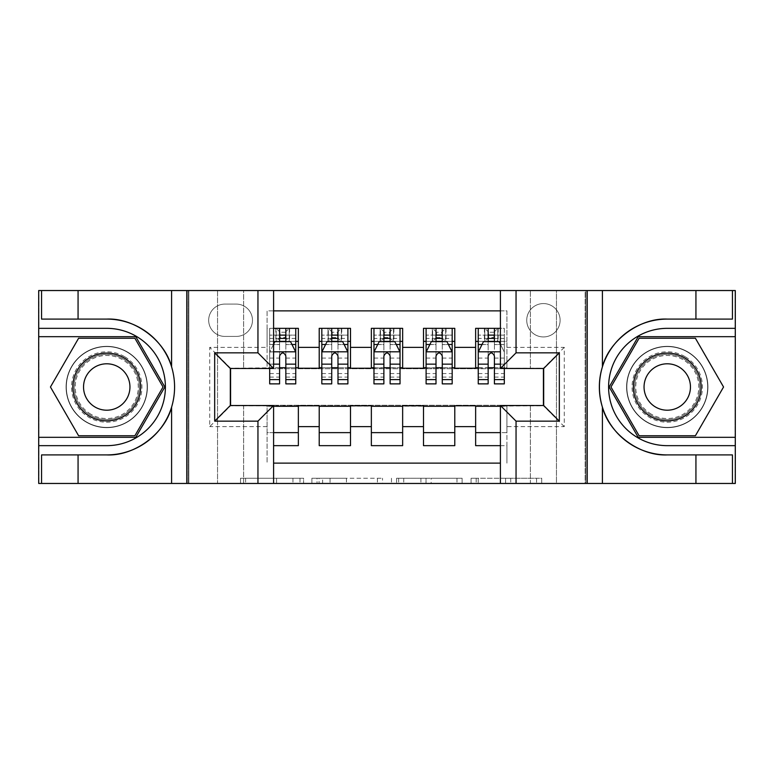 <?xml version="1.0" encoding="UTF-8"?>
<svg xmlns="http://www.w3.org/2000/svg" width="774" height="774" viewBox="0 0 774 774"><rect width="100%" height="100%" fill="white"/><g stroke="black" fill="none" stroke-linecap="round" stroke-linejoin="round"><path stroke-width="0.58" stroke-dasharray="3.87 2.9" d="M303.572 483.46L245.619 483.46L303.572 483.46L303.572 478.245L276.579 478.245L276.579 483.46L276.579 478.245L303.572 478.245L303.572 483.46L303.572 478.245L276.579 478.245L276.579 483.46L276.579 478.245L303.572 478.245L245.619 478.245L303.572 478.245M667.256 346.326A40.674 40.674 0 0 0 626.582 387A40.674 40.674 0 0 0 667.256 427.674A40.674 40.674 0 0 1 626.582 387A40.674 40.674 0 0 1 667.256 346.326A40.674 40.674 0 0 1 707.929 387A40.674 40.674 0 0 1 667.256 427.674A40.674 40.674 0 0 0 707.929 387A40.674 40.674 0 0 0 667.256 346.326A40.674 40.674 0 0 1 707.929 387A40.674 40.674 0 0 1 667.256 427.674A40.674 40.674 0 0 0 707.929 387A40.674 40.674 0 0 0 667.256 346.326A40.674 40.674 0 0 0 626.582 387A40.674 40.674 0 0 0 667.256 427.674A40.674 40.674 0 0 1 626.582 387A40.674 40.674 0 0 1 667.256 346.326M106.744 346.326A40.674 40.674 0 0 0 66.071 387A40.674 40.674 0 0 0 106.744 427.674A40.674 40.674 0 0 1 66.071 387A40.674 40.674 0 0 1 106.744 346.326A40.674 40.674 0 0 1 147.418 387A40.674 40.674 0 0 1 106.744 427.674A40.674 40.674 0 0 0 147.418 387A40.674 40.674 0 0 0 106.744 346.326A40.674 40.674 0 0 0 66.071 387A40.674 40.674 0 0 0 106.744 427.674A40.674 40.674 0 0 1 66.071 387A40.674 40.674 0 0 1 106.744 346.326A40.674 40.674 0 0 1 147.418 387A40.674 40.674 0 0 1 106.744 427.674A40.674 40.674 0 0 0 147.418 387A40.674 40.674 0 0 0 106.744 346.326M543.425 303.572A16.689 16.689 0 0 0 526.736 320.262A16.689 16.689 0 0 0 543.425 336.942A16.689 16.689 0 0 0 560.105 320.262A16.689 16.689 0 0 0 543.425 303.572A16.689 16.689 0 0 0 526.736 320.262A16.689 16.689 0 0 0 543.425 336.942A16.689 16.689 0 0 0 560.105 320.262A16.689 16.689 0 0 0 543.425 303.572M536.576 483.46L476.184 483.46L536.576 483.46L536.576 478.245L510.724 478.245L541.694 478.245L541.694 483.46L541.694 478.245L476.184 478.245L541.694 478.245L541.694 483.46L541.694 478.245L536.576 478.245L536.576 483.46M505.606 483.46L478.226 483.46L505.606 483.46L505.606 478.245L510.724 478.245L505.606 478.245L505.606 483.46L505.606 478.245L478.226 478.245L478.226 483.46L478.226 478.245L505.606 478.245L505.606 483.46M471.066 483.46L476.184 483.46L471.066 483.46L471.066 478.245L476.184 478.245L471.066 478.245L471.066 483.46M240.501 483.46L245.619 483.46L240.501 483.46L240.501 478.245L245.619 478.245L240.501 478.245L240.501 483.46M530.384 483.46L556.458 483.46L556.458 290.54L735.039 290.54L735.039 483.46L556.458 483.46L556.458 290.54L530.384 290.54L530.384 368.753L243.617 368.753L243.617 290.54L530.384 290.54L530.384 368.753L243.617 368.753L243.617 290.54L217.542 290.54L217.542 483.46L38.961 483.46L273.59 483.46L273.59 405.508L230.313 405.508L230.313 368.492L273.59 368.492L273.59 290.54L38.961 290.54L38.961 483.46L38.961 290.54L217.542 290.54L217.542 483.46L243.617 483.46L243.617 405.247L530.384 405.247L530.384 483.46L243.617 483.46L243.617 405.247L530.384 405.247L530.384 483.46M585.134 483.46L735.039 483.46L735.039 290.54L585.134 290.54L585.134 483.46L500.41 483.46L500.41 405.508L543.687 405.508L543.687 368.492L500.41 368.492L500.41 290.54L585.134 290.54L585.134 483.46M382.52 483.46L377.402 483.46L382.52 483.46L382.52 478.245L382.52 483.46M317.011 483.46L377.402 483.46L311.893 483.46L317.011 483.46L317.011 478.245L382.52 478.245L311.893 478.245L311.893 483.46L311.893 478.245L317.011 478.245L317.011 483.46M396.598 483.46L462.107 483.46L391.48 483.46L396.598 483.46L396.598 478.245L462.107 478.245L462.107 483.46L462.107 478.245L431.147 478.245L431.147 483.46M500.41 310.877L506.922 310.877L506.922 341.373L475.642 341.373L475.642 328.34L500.41 328.34M423.494 328.34L454.783 328.34L454.783 341.373L423.494 341.373L423.494 328.34M371.356 328.34L402.644 328.34L402.644 341.373L371.356 341.373L371.356 328.34M319.217 328.34L350.506 328.34L350.506 341.373L319.217 341.373L319.217 328.34M230.575 405.508L267.078 405.769L267.078 463.123L267.078 432.627L298.358 432.627L298.358 445.66L273.59 445.66M350.506 445.66L319.217 445.66L319.217 432.627L350.506 432.627L350.506 445.66M402.644 445.66L371.356 445.66L371.356 432.627L402.644 432.627L402.644 445.66M454.783 445.66L423.494 445.66L423.494 432.627L454.783 432.627L454.783 445.66M543.425 368.492L506.922 368.231L506.922 367.708L454.783 368.231L454.783 341.373M454.783 367.708L402.644 368.231L402.644 341.373M402.644 367.708L350.506 368.231L350.506 341.373M475.642 432.627L506.922 432.627L506.922 445.66L475.642 445.66L475.642 405.769L454.783 405.769L454.783 406.292L230.575 405.769L209.725 426.629L209.725 347.371L267.078 347.371L267.078 368.231L230.575 368.492M273.59 310.877L267.078 310.877L267.078 328.34L298.358 328.34L298.358 341.373L279.588 341.373M273.59 328.34L267.078 328.34L267.078 367.708L298.358 367.708L298.358 341.373M224.847 336.419L236.312 336.419A16.167 16.167 0 0 0 252.479 320.262A16.167 16.167 0 0 0 236.312 304.095L224.847 304.095A16.167 16.167 0 0 0 208.68 320.262A16.167 16.167 0 0 0 224.847 336.419L236.312 336.419A16.167 16.167 0 0 0 252.479 320.262A16.167 16.167 0 0 0 236.312 304.095L224.847 304.095A16.167 16.167 0 0 0 208.68 320.262A16.167 16.167 0 0 0 224.847 336.419M188.866 483.46L188.866 290.54L188.866 483.46M475.642 406.292L543.425 405.769L543.425 368.231L506.922 368.231L506.922 310.877L267.078 310.877L267.078 347.371M506.922 347.371L564.275 347.371L564.275 426.629L506.922 426.629L506.922 463.123L506.922 445.66L500.41 445.66M500.41 463.123L273.59 463.123M267.078 426.629L209.725 426.629M350.506 367.708L319.217 367.708L319.217 368.231L298.358 368.231L298.358 367.708M279.588 367.708L230.575 368.231L230.575 405.769M506.922 426.629L506.922 405.769L543.425 405.508M285.848 341.373L295.755 341.373L295.755 328.34L279.588 328.34L279.588 335.123L269.681 335.123L269.681 341.373L269.681 328.34L279.588 328.34M285.848 367.708L295.755 367.708M273.59 432.627L267.078 432.627L267.078 406.292L273.59 406.292M298.358 432.627L298.358 406.292M321.82 367.708L331.727 367.708M337.986 367.708L347.894 367.708M337.986 341.373L331.727 341.373M319.217 367.708L319.217 341.373M350.506 432.627L350.506 406.292M319.217 432.627L319.217 406.292M402.644 432.627L402.644 406.292M371.356 432.627L371.356 406.292M371.356 367.708L371.356 341.373M390.125 341.373L383.875 341.373M373.968 367.708L383.875 367.708M390.125 367.708L400.032 367.708M454.783 432.627L454.783 406.292M423.494 432.627L423.494 406.292M423.494 367.708L423.494 341.373M442.273 341.373L436.014 341.373M426.106 367.708L436.014 367.708M442.273 367.708L452.18 367.708M500.41 406.292L506.922 406.292L506.922 432.627L500.41 432.627M475.642 367.708L475.642 341.373M494.412 367.708L506.922 367.708L506.922 341.373L494.412 341.373M504.319 383.875L504.319 335.123L504.319 341.373L488.152 341.373M478.245 367.708L488.152 367.708M230.575 368.231L209.725 347.371M564.275 347.371L543.425 368.231M564.275 426.629L543.425 405.769M322.642 483.46L330.063 483.46L322.642 483.46L322.642 478.245L319.062 478.245L319.062 483.46L319.062 478.245L330.063 478.245L322.642 478.245L322.642 483.46M330.063 483.46L346.442 483.46L330.063 483.46L330.063 478.245L346.442 478.245L346.442 483.46L346.442 478.245L330.063 478.245L330.063 483.46M396.598 478.245L426.029 478.245L426.029 483.46L426.029 478.245L420.911 478.245L426.029 478.245L426.029 483.46L426.029 478.245L431.147 478.245M398.639 478.245L398.639 483.46L398.639 478.245M391.48 478.245L391.48 483.46L391.48 478.245M273.59 344.246L269.681 352.064L269.681 368.492M273.59 351.802L269.681 352.064L269.681 377.093L269.681 328.34L276.202 328.34L276.202 341.373L295.755 341.373L269.681 341.373L276.202 341.373L276.202 328.34L295.755 328.34M269.681 383.875L269.681 335.123L295.755 335.123L295.755 341.373M295.755 352.064L295.755 377.093L295.755 352.064L290.54 341.634L274.896 341.634L269.816 351.802L295.62 351.802M295.755 383.875L295.755 335.123L285.848 335.123L285.848 328.34L285.848 383.875M279.588 335.123L279.588 344.614L269.681 344.614M269.681 344.507L279.588 344.507L279.588 341.634M285.848 341.634L285.848 344.507L291.972 344.507M279.588 383.875L279.588 344.614M279.588 344.507L279.588 355.972C281.668 352.025 283.758 352.025 285.848 355.972L285.848 344.507M280.111 337.464L280.111 332.249L285.325 332.249L285.325 337.464L280.111 337.464L276.202 341.373M285.325 332.249L289.234 328.34L289.234 341.373L289.234 328.34L289.234 341.373L285.325 337.464M280.111 332.249L276.202 328.34M124.343 356.524A35.198 35.198 0 0 0 76.268 369.401A35.198 35.198 0 0 0 89.145 417.476A35.198 35.198 0 0 0 137.221 404.599A35.198 35.198 0 0 0 124.343 356.524M90.452 415.222A32.585 32.585 0 0 1 78.522 370.707A32.585 32.585 0 0 1 123.037 358.778A32.585 32.585 0 0 0 78.522 370.707A32.585 32.585 0 0 0 90.452 415.222A32.585 32.585 0 0 0 134.966 403.293A32.585 32.585 0 0 0 123.037 358.778A32.585 32.585 0 0 1 134.966 403.293A32.585 32.585 0 0 1 90.452 415.222A32.585 32.585 0 0 0 134.966 403.293A32.585 32.585 0 0 0 123.037 358.778M95.144 407.095A23.201 23.201 0 0 1 86.649 375.4A23.201 23.201 0 0 1 118.345 366.905A23.201 23.201 0 0 1 126.839 398.6A23.201 23.201 0 0 1 95.144 407.095M126.946 352.006A40.412 40.412 0 0 1 141.739 407.201A40.412 40.412 0 0 1 86.543 421.994A40.412 40.412 0 0 1 71.75 366.799A40.412 40.412 0 0 1 126.946 352.006A40.412 40.412 0 0 1 141.739 407.201A40.412 40.412 0 0 1 86.543 421.994A40.412 40.412 0 0 1 71.75 366.799A40.412 40.412 0 0 1 126.946 352.006M134.889 435.752L78.6 435.752L50.445 387L78.6 338.248L134.889 338.248L163.033 387L134.889 435.752M684.855 356.524A35.198 35.198 0 0 0 636.779 369.401A35.198 35.198 0 0 0 649.657 417.476A35.198 35.198 0 0 0 697.732 404.599A35.198 35.198 0 0 0 684.855 356.524M650.963 415.222A32.585 32.585 0 0 1 639.034 370.707A32.585 32.585 0 0 1 683.548 358.778A32.585 32.585 0 0 0 639.034 370.707A32.585 32.585 0 0 0 650.963 415.222A32.585 32.585 0 0 0 695.478 403.293A32.585 32.585 0 0 0 683.548 358.778A32.585 32.585 0 0 1 695.478 403.293A32.585 32.585 0 0 1 650.963 415.222A32.585 32.585 0 0 0 695.478 403.293A32.585 32.585 0 0 0 683.548 358.778M655.655 407.095A23.201 23.201 0 0 1 647.161 375.4A23.201 23.201 0 0 1 678.856 366.905A23.201 23.201 0 0 1 687.351 398.6A23.201 23.201 0 0 1 655.655 407.095M687.457 352.006A40.412 40.412 0 0 1 702.25 407.201A40.412 40.412 0 0 1 647.054 421.994A40.412 40.412 0 0 1 632.261 366.799A40.412 40.412 0 0 1 687.457 352.006A40.412 40.412 0 0 1 702.25 407.201A40.412 40.412 0 0 1 647.054 421.994A40.412 40.412 0 0 1 632.261 366.799A40.412 40.412 0 0 1 687.457 352.006M695.4 435.752L639.111 435.752L610.967 387L639.111 338.248L695.4 338.248L723.555 387L695.4 435.752M78.068 319.091L78.068 290.54M78.068 454.909L78.068 483.46M273.59 483.46L188.082 483.46L188.082 290.54L188.082 483.46L38.7 483.46L38.7 290.54L273.59 290.54M41.564 454.909L106.744 454.909M171.596 407.172A67.909 67.909 0 0 0 171.596 366.828M106.744 319.091L41.564 319.091M38.7 328.34L106.744 328.34A58.66 58.66 0 0 1 165.404 387A58.66 58.66 0 0 1 106.744 445.66L38.7 445.66M38.7 437.32L135.798 437.32L164.843 387L135.798 336.68L38.7 336.68M695.932 454.909L695.932 483.46M695.932 319.091L695.932 290.54M500.41 290.54L585.918 290.54L585.918 483.46L585.918 290.54L735.3 290.54L735.3 483.46L500.41 483.46M732.436 319.091L667.256 319.091M667.256 454.909L732.436 454.909M735.3 445.66L667.256 445.66A58.66 58.66 0 0 1 608.596 387A58.66 58.66 0 0 1 667.256 328.34L735.3 328.34M735.3 336.68L638.202 336.68L609.157 387L638.202 437.32L735.3 437.32M331.727 328.34L321.82 328.34L321.82 341.373L321.82 335.123L331.727 335.123L331.727 328.34L347.894 328.34L347.894 341.373L347.894 338.441L337.986 338.441M321.82 352.064L321.82 377.093L321.82 352.064L327.034 341.634L342.679 341.634L347.894 352.064L347.894 377.093L347.894 352.064M321.82 383.875L321.82 335.123L347.894 335.123L347.894 338.441M347.894 383.875L347.894 335.123L337.986 335.123L337.986 328.34L337.986 383.875M321.82 341.373L341.373 341.373L341.373 328.34L347.894 328.34M337.464 332.249L337.464 337.464L332.249 337.464L332.249 332.249L337.464 332.249L341.373 328.34L341.373 341.373L341.373 328.34L328.34 328.34L328.34 341.373L327.963 328.34L327.963 341.373M321.82 328.34L327.963 328.34M331.727 335.123L331.727 344.614L321.82 344.614M325.602 344.507L331.727 344.507L331.727 341.634M337.986 341.634L337.986 344.507L344.111 344.507M331.727 383.875L331.727 344.614M331.727 344.507L331.727 355.972C333.807 352.025 335.897 352.025 337.986 355.972L337.986 344.507M337.464 337.464L341.373 341.373L347.894 341.373M332.249 337.464L328.34 341.373M332.249 332.249L328.34 328.34M383.875 328.34L373.968 328.34L373.968 341.373L373.968 335.123L383.875 335.123L383.875 328.34L400.032 328.34L400.032 341.373L400.032 338.441L390.125 338.441M373.968 352.064L373.968 377.093L373.968 352.064L379.183 341.634L394.817 341.634L400.032 352.064L400.032 377.093L400.032 352.064M373.968 383.875L373.968 335.123L400.032 335.123L400.032 338.441M400.032 383.875L400.032 335.123L390.125 335.123L390.125 328.34L390.125 383.875M373.968 341.373L393.521 341.373L393.521 328.34L400.032 328.34M389.603 332.249L389.603 337.464L384.397 337.464L384.397 332.249L389.603 332.249L393.521 328.34L393.521 341.373L393.521 328.34L380.479 328.34L380.479 341.373L380.102 328.34L380.102 341.373M373.968 328.34L380.102 328.34M383.875 335.123L383.875 344.614L373.968 344.614M377.741 344.507L383.875 344.507L383.875 341.634M390.125 341.634L390.125 344.507L396.259 344.507M383.875 383.875L383.875 344.614M383.875 344.507L383.875 355.972C385.955 352.025 388.035 352.025 390.125 355.972L390.125 344.507M389.603 337.464L393.521 341.373L400.032 341.373M384.397 337.464L380.479 341.373M384.397 332.249L380.479 328.34M436.014 328.34L426.106 328.34L426.106 341.373L426.106 335.123L436.014 335.123L436.014 328.34L452.18 328.34L452.18 341.373L452.18 338.441L442.273 338.441M426.106 352.064L426.106 377.093L426.106 352.064L431.321 341.634L446.966 341.634L452.18 352.064L452.18 377.093L452.18 352.064M426.106 383.875L426.106 335.123L452.18 335.123L452.18 338.441M452.18 383.875L452.18 335.123L442.273 335.123L442.273 328.34L442.273 383.875M426.106 341.373L445.66 341.373L445.66 328.34L452.18 328.34M441.751 332.249L441.751 337.464L436.536 337.464L436.536 332.249L441.751 332.249L445.66 328.34L445.66 341.373L445.66 328.34L432.627 328.34L432.627 341.373L432.25 328.34L432.25 341.373M426.106 328.34L432.25 328.34M436.014 335.123L436.014 344.614L426.106 344.614M429.889 344.507L436.014 344.507L436.014 341.634M442.273 341.634L442.273 344.507L448.398 344.507M436.014 383.875L436.014 344.614M436.014 344.507L436.014 355.972C438.094 352.025 440.174 352.025 442.273 355.972L442.273 344.507M441.751 337.464L445.66 341.373L452.18 341.373M436.536 337.464L432.627 341.373M436.536 332.249L432.627 328.34M488.152 328.34L478.245 328.34L478.245 341.373L478.245 335.123L488.152 335.123L488.152 328.34L504.319 328.34L504.319 341.373L497.798 341.373L497.798 328.34L504.319 328.34L504.319 368.492M478.245 352.064L478.245 377.093L478.245 352.064L483.46 341.634L499.104 341.634L504.184 351.802L500.41 344.246M478.245 383.875L478.245 335.123L504.319 335.123L494.412 335.123L494.412 328.34L494.412 383.875M493.889 332.249L497.798 328.34L497.798 341.373L497.798 328.34L484.766 328.34L484.766 341.373L497.798 341.373L493.889 337.464L488.675 337.464L488.675 332.249L493.889 332.249L493.889 337.464M478.245 328.34L484.766 328.34L484.766 341.373L478.245 341.373M488.152 335.123L488.152 344.614L478.245 344.614M482.028 344.507L488.152 344.507L488.152 341.634M494.412 341.634L494.412 344.507L504.319 344.507M488.152 383.875L488.152 344.614M488.152 344.507L488.152 355.972C490.232 352.025 492.322 352.025 494.412 355.972L494.412 344.507M488.675 337.464L484.766 341.373M488.675 332.249L484.766 328.34M299.993 478.245L299.993 483.46L299.993 478.245M292.959 478.245L292.959 483.46L292.959 478.245M245.619 478.245L245.619 483.46L245.619 478.245M377.402 478.245L377.402 483.46L377.402 478.245M456.989 478.245L456.989 483.46L456.989 478.245M420.911 478.245L420.911 483.46L420.911 478.245M403.757 478.245L403.757 483.46L403.757 478.245M510.724 478.245L510.724 483.46L510.724 478.245M476.184 478.245L476.184 483.46L476.184 478.245M295.755 344.614L285.848 344.614M269.681 373.561L279.588 373.561M285.848 373.561L295.755 373.561M273.59 364.148L269.681 364.148M269.681 358.091L279.588 358.091M285.848 358.091L295.755 358.091M295.755 338.441L285.848 338.441M279.588 338.441L269.681 338.441M275.825 328.34L275.825 341.373M289.611 328.34L289.611 341.373M90.984 414.293A31.521 31.521 0 0 1 79.451 371.239A31.521 31.521 0 0 1 122.505 359.707A31.521 31.521 0 0 1 134.037 402.761A31.521 31.521 0 0 1 90.984 414.293M651.495 414.293A31.521 31.521 0 0 1 639.963 371.239A31.521 31.521 0 0 1 683.016 359.707A31.521 31.521 0 0 1 694.549 402.761A31.521 31.521 0 0 1 651.495 414.293M321.955 351.802L347.768 351.802M347.894 344.614L337.986 344.614M321.82 373.561L331.727 373.561M337.986 373.561L347.894 373.561M321.82 358.091L331.727 358.091M337.986 358.091L347.894 358.091M331.727 338.441L321.82 338.441M341.75 328.34L341.75 341.373M374.094 351.802L399.906 351.802M400.032 344.614L390.125 344.614M373.968 373.561L383.875 373.561M390.125 373.561L400.032 373.561M373.968 358.091L383.875 358.091M390.125 358.091L400.032 358.091M383.875 338.441L373.968 338.441M393.898 328.34L393.898 341.373M426.232 351.802L452.045 351.802M452.18 344.614L442.273 344.614M426.106 373.561L436.014 373.561M442.273 373.561L452.18 373.561M426.106 358.091L436.014 358.091M442.273 358.091L452.18 358.091M436.014 338.441L426.106 338.441M446.037 328.34L446.037 341.373M478.38 351.802L500.41 351.802M504.319 344.614L494.412 344.614M478.245 373.561L488.152 373.561M494.412 373.561L504.319 373.561M478.245 358.091L488.152 358.091M504.319 364.148L500.41 364.148M494.412 358.091L504.319 358.091M504.319 338.441L494.412 338.441M488.152 338.441L478.245 338.441M484.389 328.34L484.389 341.373M498.175 328.34L498.175 341.373M269.681 377.093L279.588 377.093M285.848 377.093L295.755 377.093M321.82 377.093L331.727 377.093M337.986 377.093L347.894 377.093M373.968 377.093L383.875 377.093M390.125 377.093L400.032 377.093M426.106 377.093L436.014 377.093M442.273 377.093L452.18 377.093M478.245 377.093L488.152 377.093M494.412 377.093L504.319 377.093"/><path stroke-width="1.16" d="M273.59 483.46L500.41 483.46L500.41 405.508L543.687 405.508L543.687 368.492L500.41 368.492L500.41 290.54L273.59 290.54L273.59 368.492L230.313 368.492L230.313 405.508L273.59 405.508L273.59 483.46L78.068 483.46L78.068 454.909L106.744 454.909C134.154 456.302 164.775 433.759 171.596 407.172C175.572 393.734 175.572 380.286 171.596 366.828C164.775 340.241 134.154 317.698 106.744 319.091L78.068 319.091L78.068 290.54L38.7 290.54L38.7 437.32L135.798 437.32L164.843 387L135.798 336.68L38.7 336.68M500.41 328.34L475.642 328.34L475.642 347.371L454.783 347.371L454.783 368.231L475.642 368.231L475.642 347.371M454.783 347.371L454.783 328.34L423.494 328.34L423.494 347.371L402.644 347.371L402.644 368.231L423.494 368.231L423.494 347.371M402.644 347.371L402.644 328.34L371.356 328.34L371.356 347.371L350.506 347.371L350.506 368.231L371.356 368.231L371.356 347.371M350.506 347.371L350.506 328.34L319.217 328.34L319.217 368.231L298.358 368.231L298.358 328.34L273.59 328.34M273.59 445.66L298.358 445.66L298.358 405.769L319.217 405.769L319.217 445.66L350.506 445.66L350.506 405.769L371.356 405.769L371.356 426.629L350.506 426.629M371.356 426.629L371.356 445.66L402.644 445.66L402.644 405.769L423.494 405.769L423.494 426.629L402.644 426.629M423.494 426.629L423.494 445.66L454.783 445.66L454.783 405.769L475.642 405.769L475.642 426.629L454.783 426.629M500.41 310.877L273.59 310.877M273.59 463.123L500.41 463.123M475.642 426.629L475.642 445.66L500.41 445.66M230.575 368.492L230.575 405.508M543.425 405.508L543.425 368.492M279.588 341.373L285.848 341.373M295.755 341.373L298.358 341.373M279.588 367.708L285.848 367.708M295.755 367.708L298.358 367.708M273.59 406.292L298.358 406.292M273.59 432.627L298.358 432.627M319.217 367.708L321.82 367.708M331.727 367.708L337.986 367.708M347.894 367.708L350.506 367.708M319.217 341.373L321.82 341.373M331.727 341.373L337.986 341.373M347.894 341.373L350.506 341.373M319.217 406.292L350.506 406.292M319.217 432.627L350.506 432.627M371.356 406.292L402.644 406.292M371.356 432.627L402.644 432.627M371.356 341.373L373.968 341.373M383.875 341.373L390.125 341.373M400.032 341.373L402.644 341.373M371.356 367.708L373.968 367.708M383.875 367.708L390.125 367.708M400.032 367.708L402.644 367.708M423.494 406.292L454.783 406.292M423.494 432.627L454.783 432.627M423.494 341.373L426.106 341.373M436.014 341.373L442.273 341.373M452.18 341.373L454.783 341.373M423.494 367.708L426.106 367.708M436.014 367.708L442.273 367.708M452.18 367.708L454.783 367.708M475.642 406.292L500.41 406.292M475.642 432.627L500.41 432.627M475.642 341.373L478.245 341.373M488.152 341.373L494.412 341.373M475.642 367.708L478.245 367.708M488.152 367.708L494.412 367.708M285.848 335.123L279.588 335.123M269.681 379.618L269.681 383.875L279.588 383.875L279.588 379.618L269.681 379.618L269.681 368.492M291.972 344.507L295.755 344.507L295.755 383.875L285.848 383.875L285.848 355.972C283.768 351.957 281.678 351.957 279.588 355.972L279.588 379.618M295.755 344.507L295.755 328.34M295.755 352.064L290.54 341.634L274.896 341.634L273.59 344.246M279.588 341.634L279.588 328.34M285.848 328.34L285.848 341.634M123.685 357.646A33.892 33.892 0 0 0 77.39 370.059A33.892 33.892 0 0 0 89.794 416.354A33.892 33.892 0 0 0 136.098 403.941A33.892 33.892 0 0 0 123.685 357.646M118.345 366.905A23.201 23.201 0 0 0 86.649 375.4A23.201 23.201 0 0 0 95.144 407.095A23.201 23.201 0 0 0 126.839 398.6A23.201 23.201 0 0 0 118.345 366.905M134.889 435.752L78.6 435.752L50.445 387L78.6 338.248L134.889 338.248L163.033 387L134.889 435.752M684.206 357.646A33.892 33.892 0 0 0 637.902 370.059A33.892 33.892 0 0 0 650.315 416.354A33.892 33.892 0 0 0 696.61 403.941A33.892 33.892 0 0 0 684.206 357.646M678.856 366.905A23.201 23.201 0 0 0 647.161 375.4A23.201 23.201 0 0 0 655.655 407.095A23.201 23.201 0 0 0 687.351 398.6A23.201 23.201 0 0 0 678.856 366.905M695.4 435.752L639.111 435.752L610.967 387L639.111 338.248L695.4 338.248L723.555 387L695.4 435.752M257.955 483.46L257.955 421.153L214.679 421.153L214.679 352.847L257.955 352.847L257.955 290.54L186.776 290.54L186.776 483.46M106.744 319.091A67.909 67.909 0 0 1 171.596 366.828L171.596 290.54L78.068 290.54M78.068 483.46L38.7 483.46L38.7 437.32M38.7 445.66L106.744 445.66A58.66 58.66 0 0 0 165.404 387A58.66 58.66 0 0 0 106.744 328.34L38.7 328.34M106.744 454.909A67.909 67.909 0 0 0 171.596 407.172L171.596 483.46M171.596 290.54L186.776 290.54M257.955 290.54L273.59 290.54M78.068 454.909L41.564 454.909L41.564 483.46M78.068 319.091L41.564 319.091L41.564 290.54M257.955 421.153L273.59 405.508M214.679 421.153L230.313 405.508M214.679 352.847L230.313 368.492M257.955 352.847L273.59 368.492M500.41 290.54L695.932 290.54L695.932 319.091L667.256 319.091C639.846 317.698 609.225 340.241 602.404 366.828C598.428 380.266 598.428 393.714 602.404 407.172C609.225 433.759 639.846 456.302 667.256 454.909L695.932 454.909L695.932 483.46L735.3 483.46L735.3 336.68L638.202 336.68L609.157 387L638.202 437.32L735.3 437.32M516.045 290.54L516.045 352.847L559.321 352.847L559.321 421.153L516.045 421.153L516.045 483.46L587.224 483.46L587.224 290.54M602.404 407.172L602.404 483.46L695.932 483.46M695.932 290.54L735.3 290.54L735.3 336.68M735.3 328.34L667.256 328.34A58.66 58.66 0 0 0 608.596 387A58.66 58.66 0 0 0 667.256 445.66L735.3 445.66M667.256 319.091A67.909 67.909 0 0 0 599.347 387A67.909 67.909 0 0 0 667.256 454.909M602.404 483.46L587.224 483.46M516.045 483.46L500.41 483.46M695.932 319.091L732.436 319.091L732.436 290.54M695.932 454.909L732.436 454.909L732.436 483.46M516.045 352.847L500.41 368.492M559.321 352.847L543.687 368.492M559.321 421.153L543.687 405.508M516.045 421.153L500.41 405.508M337.986 335.123L331.727 335.123M347.894 379.618L337.986 379.618L337.986 383.875L347.894 383.875L347.894 352.064L342.679 341.634L327.034 341.634L321.82 352.064L321.82 383.875L331.727 383.875L331.727 379.618L321.82 379.618M321.82 352.064L321.82 328.34M347.894 352.064L347.894 328.34M331.727 341.634L331.727 328.34M337.986 328.34L337.986 341.634M337.986 379.618L337.986 355.972C335.906 351.957 333.817 351.957 331.727 355.972L331.727 379.618M390.125 335.123L383.875 335.123M400.032 379.618L390.125 379.618L390.125 383.875L400.032 383.875L400.032 352.064L394.817 341.634L379.183 341.634L373.968 352.064L373.968 383.875L383.875 383.875L383.875 379.618L373.968 379.618M373.968 352.064L373.968 328.34M400.032 352.064L400.032 328.34M383.875 341.634L383.875 328.34M390.125 328.34L390.125 341.634M390.125 379.618L390.125 355.972C388.045 351.957 385.965 351.957 383.875 355.972L383.875 379.618M442.273 335.123L436.014 335.123M452.18 379.618L442.273 379.618L442.273 383.875L452.18 383.875L452.18 352.064L446.966 341.634L431.321 341.634L426.106 352.064L426.106 383.875L436.014 383.875L436.014 379.618L426.106 379.618M426.106 352.064L426.106 328.34M452.18 352.064L452.18 328.34M436.014 341.634L436.014 328.34M442.273 328.34L442.273 341.634M442.273 379.618L442.273 355.972C440.183 351.957 438.103 351.957 436.014 355.972L436.014 379.618M494.412 335.123L488.152 335.123M500.41 344.246L499.104 341.634L483.46 341.634L478.245 352.064L478.245 383.875L488.152 383.875L488.152 379.618L478.245 379.618M478.245 352.064L478.245 328.34M504.319 368.492L504.319 383.875L494.412 383.875L494.412 355.972C492.332 351.957 490.242 351.957 488.152 355.972L488.152 379.618M488.152 341.634L488.152 328.34M494.412 328.34L494.412 341.634M319.217 426.629L298.358 426.629M319.217 347.371L298.358 347.371M295.62 351.802L273.59 351.802M295.755 379.618L285.848 379.618M279.588 364.148L273.59 364.148M295.755 364.148L285.848 364.148M285.848 338.441L279.588 338.441M602.404 290.54L602.404 366.828M347.768 351.802L321.955 351.802M321.82 344.507L325.602 344.507M344.111 344.507L347.894 344.507M331.727 364.148L321.82 364.148M347.894 364.148L337.986 364.148M337.986 338.441L331.727 338.441M399.906 351.802L374.094 351.802M373.968 344.507L377.741 344.507M396.259 344.507L400.032 344.507M383.875 364.148L373.968 364.148M400.032 364.148L390.125 364.148M390.125 338.441L383.875 338.441M452.045 351.802L426.232 351.802M426.106 344.507L429.889 344.507M448.398 344.507L452.18 344.507M436.014 364.148L426.106 364.148M452.18 364.148L442.273 364.148M442.273 338.441L436.014 338.441M500.41 351.802L478.38 351.802M478.245 344.507L482.028 344.507M504.319 379.618L494.412 379.618M488.152 364.148L478.245 364.148M500.41 364.148L494.412 364.148M494.412 338.441L488.152 338.441"/></g></svg>

